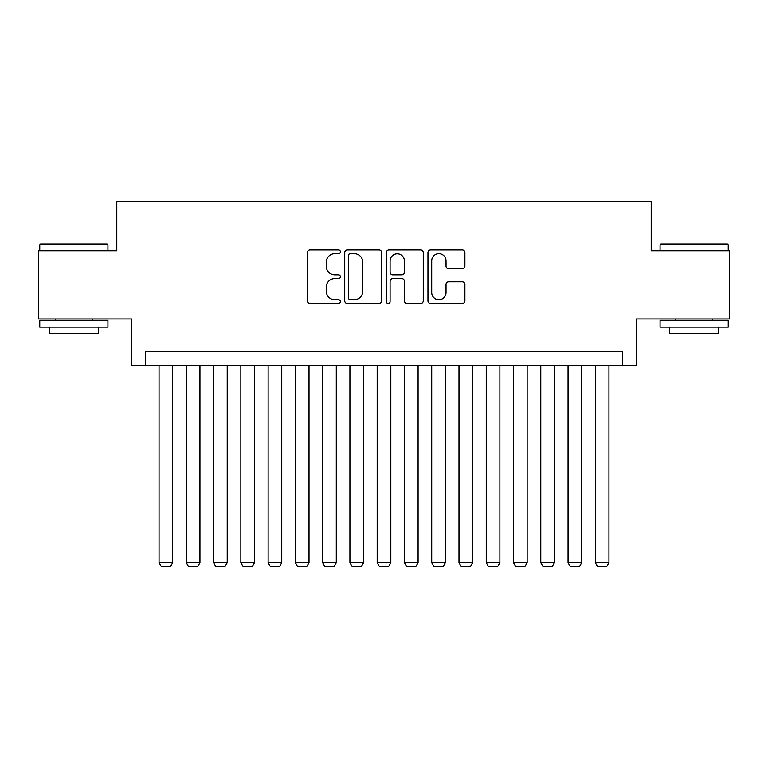 <?xml version="1.0" encoding="UTF-8"?>
<svg xmlns="http://www.w3.org/2000/svg" width="768" height="768" viewBox="0 0 768 768"><rect width="100%" height="100%" fill="white"/><g stroke="black" fill="none" stroke-linecap="round" stroke-linejoin="round"><path stroke-width="1.15" d="M340.378 251.818A1.872 1.872 0 0 0 338.506 249.946L310.061 249.946A2.678 2.678 0 0 0 307.392 252.624L307.392 300.797A2.678 2.678 0 0 0 310.061 303.475L338.506 303.475A1.872 1.872 0 0 0 340.378 301.594A1.872 1.872 0 0 0 338.506 299.722L334.819 299.722A8.563 8.563 0 0 1 326.256 291.158L326.256 287.146A8.563 8.563 0 0 1 334.819 278.582L338.506 278.582A1.872 1.872 0 0 0 340.378 276.71A1.872 1.872 0 0 0 338.506 274.838L334.819 274.838A8.563 8.563 0 0 1 326.256 266.266L326.256 262.253A8.563 8.563 0 0 1 334.819 253.69L338.506 253.69A1.872 1.872 0 0 0 340.378 251.818M462.221 268.81A2.678 2.678 0 0 0 464.89 266.131L464.89 252.624A2.678 2.678 0 0 0 462.221 249.946L430.637 249.946A2.678 2.678 0 0 0 427.958 252.624L427.958 300.797A2.678 2.678 0 0 0 430.637 303.475L462.221 303.475A2.678 2.678 0 0 0 464.89 300.797L464.89 284.467A2.678 2.678 0 0 0 462.221 281.789L448.704 281.789A2.678 2.678 0 0 0 446.026 284.467L446.026 292.56A7.162 7.162 0 0 1 438.864 299.722A7.162 7.162 0 0 1 431.702 292.56L431.702 260.851A7.162 7.162 0 0 1 438.864 253.69A7.162 7.162 0 0 1 446.026 260.851L446.026 266.131A2.678 2.678 0 0 0 448.704 268.81L462.221 268.81M622.579 365.318L636.211 365.318L636.211 318.97L729.6 318.97L729.6 250.8L651.206 250.8L651.206 201.725L116.794 201.725L116.794 250.8L38.4 250.8L38.4 318.97L131.789 318.97L131.789 365.318L622.579 365.318L622.579 351.686L145.421 351.686L145.421 365.318M381.658 252.624A2.678 2.678 0 0 0 378.979 249.946L347.405 249.946A2.678 2.678 0 0 0 344.726 252.624L344.726 300.797A2.678 2.678 0 0 0 347.405 303.475L378.979 303.475A2.678 2.678 0 0 0 381.658 300.797L381.658 252.624M389.021 249.946L420.595 249.946A2.678 2.678 0 0 1 423.274 252.624L423.274 300.797A2.678 2.678 0 0 1 420.595 303.475L407.088 303.475A2.678 2.678 0 0 1 404.41 300.797L404.41 281.261A2.678 2.678 0 0 0 401.731 278.582L392.765 278.582A2.678 2.678 0 0 0 390.086 281.261L390.086 301.594A1.872 1.872 0 0 1 388.214 303.475A1.872 1.872 0 0 1 386.342 301.594L386.342 252.624A2.678 2.678 0 0 1 389.021 249.946M350.342 253.69A1.872 1.872 0 0 0 348.47 255.562L348.47 297.85A1.872 1.872 0 0 0 350.342 299.722L354.221 299.722A8.563 8.563 0 0 0 362.794 291.158L362.794 262.253A8.563 8.563 0 0 0 354.221 253.69L350.342 253.69M404.41 260.986A7.162 7.162 0 0 0 397.248 253.824A7.162 7.162 0 0 0 390.086 260.986L390.086 272.16A2.678 2.678 0 0 0 392.765 274.838L401.731 274.838A2.678 2.678 0 0 0 404.41 272.16L404.41 260.986M172.685 365.318L172.685 562.733L159.053 562.733L159.053 365.318M172.685 562.733L170.64 566.275L161.098 566.275L159.053 562.733M40.579 243.984L107.107 243.984L107.933 244.81L39.763 244.81L40.579 243.984M73.843 327.149L39.763 327.149L39.763 320.333L107.933 320.333L107.933 327.149L73.843 327.149M98.39 327.149L98.39 333.418L49.306 333.418L49.306 327.149M660.893 243.984L727.421 243.984L728.237 244.81L660.067 244.81L660.893 243.984M694.157 327.149L660.067 327.149L660.067 320.333L728.237 320.333L728.237 327.149L694.157 327.149M718.694 327.149L718.694 333.418L669.61 333.418L669.61 327.149M199.949 365.318L199.949 562.733L186.317 562.733L186.317 365.318M199.949 562.733L197.904 566.275L188.362 566.275L186.317 562.733M227.222 365.318L227.222 562.733L213.59 562.733L213.59 365.318M227.222 562.733L225.178 566.275L215.635 566.275L213.59 562.733M254.486 365.318L254.486 562.733L240.854 562.733L240.854 365.318M254.486 562.733L252.442 566.275L242.899 566.275L240.854 562.733M281.75 365.318L281.75 562.733L268.118 562.733L268.118 365.318M281.75 562.733L279.706 566.275L270.163 566.275L268.118 562.733M309.014 365.318L309.014 562.733L295.382 562.733L295.382 365.318M309.014 562.733L306.97 566.275L297.427 566.275L295.382 562.733M336.288 365.318L336.288 562.733L322.646 562.733L322.646 365.318M336.288 562.733L334.243 566.275L324.691 566.275L322.646 562.733M363.552 365.318L363.552 562.733L349.92 562.733L349.92 365.318M363.552 562.733L361.507 566.275L351.965 566.275L349.92 562.733M390.816 365.318L390.816 562.733L377.184 562.733L377.184 365.318M390.816 562.733L388.771 566.275L379.229 566.275L377.184 562.733M418.08 365.318L418.08 562.733L404.448 562.733L404.448 365.318M418.08 562.733L416.035 566.275L406.493 566.275L404.448 562.733M445.354 365.318L445.354 562.733L431.712 562.733L431.712 365.318M445.354 562.733L443.309 566.275L433.757 566.275L431.712 562.733M472.618 365.318L472.618 562.733L458.986 562.733L458.986 365.318M472.618 562.733L470.573 566.275L461.03 566.275L458.986 562.733M499.882 365.318L499.882 562.733L486.25 562.733L486.25 365.318M499.882 562.733L497.837 566.275L488.294 566.275L486.25 562.733M527.146 365.318L527.146 562.733L513.514 562.733L513.514 365.318M527.146 562.733L525.101 566.275L515.558 566.275L513.514 562.733M554.41 365.318L554.41 562.733L540.778 562.733L540.778 365.318M554.41 562.733L552.365 566.275L542.822 566.275L540.778 562.733M581.683 365.318L581.683 562.733L568.051 562.733L568.051 365.318M581.683 562.733L579.638 566.275L570.096 566.275L568.051 562.733M608.947 365.318L608.947 562.733L595.315 562.733L595.315 365.318M608.947 562.733L606.902 566.275L597.36 566.275L595.315 562.733M39.763 250.8L39.763 244.81M55.306 320.333L55.306 318.97M92.39 320.333L92.39 318.97M107.933 250.8L107.933 244.81M660.067 250.8L660.067 244.81M675.61 320.333L675.61 318.97M712.694 320.333L712.694 318.97M728.237 250.8L728.237 244.81"/></g></svg>
